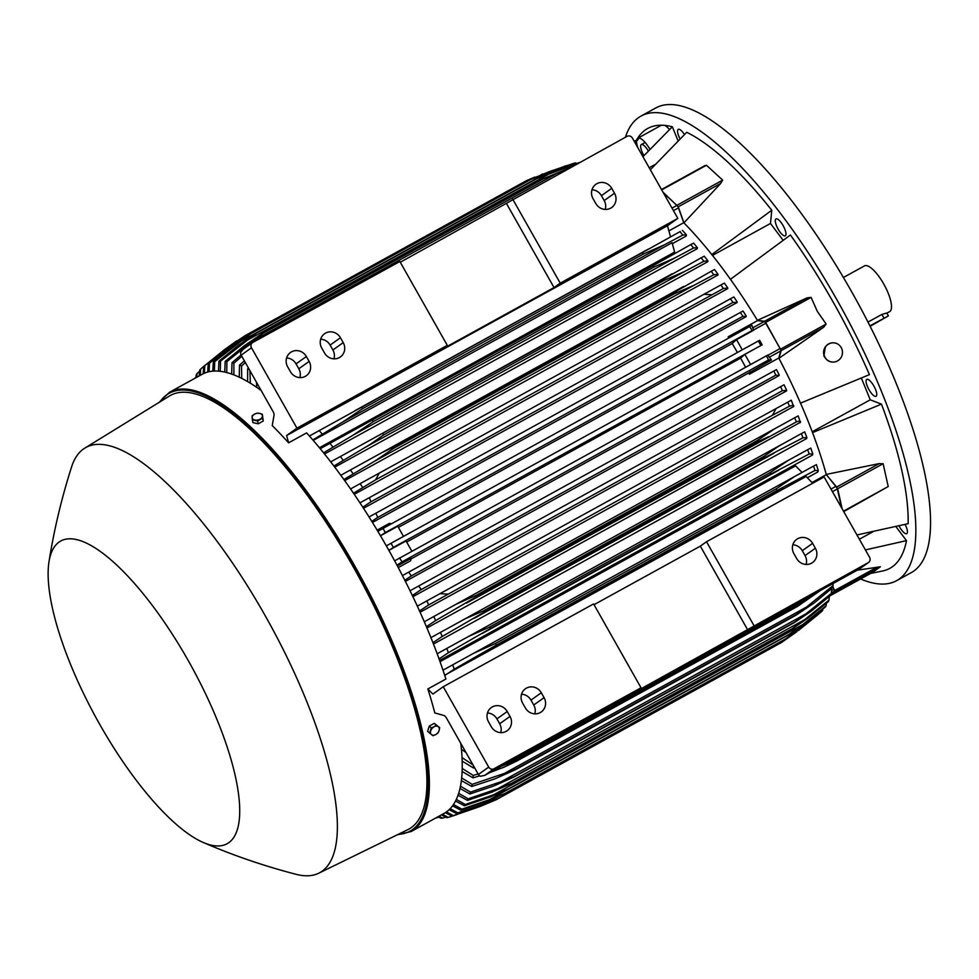 <?xml version="1.0" encoding="UTF-8"?>
<svg xmlns="http://www.w3.org/2000/svg" width="979" height="979" viewBox="0 0 979 979"><rect width="100%" height="100%" fill="white"/><g stroke="black" fill="none" stroke-linecap="round" stroke-linejoin="round"><path stroke-width="1.47" d="M875.52 389.409A9.643 3.023 -118.8 0 0 866.758 379.387A9.643 3.023 -118.8 0 0 867.308 386.252A9.643 3.023 -118.8 0 0 876.07 396.275A9.643 3.023 -118.8 0 0 875.52 389.409M684.443 134.49A9.643 3.023 -118.8 0 0 679.475 129.387A9.643 3.023 -118.8 0 0 678.251 129.363A9.643 3.023 -118.8 0 0 680.026 138.834M860.565 578.968A265.125 83.178 -118.8 0 0 896.691 580.633A265.125 83.178 -118.8 0 0 899.26 579.017A265.125 83.178 -118.8 0 0 839.297 304.041A265.125 83.178 -118.8 0 0 640.878 116.158A265.125 83.178 -118.8 0 0 638.308 117.786A265.125 83.178 -118.8 0 0 625.41 137.256M870.6 573.449L882.887 570.916A251.065 78.773 -118.8 0 0 906.493 540.616L895.956 526.653M678.068 140.792L672.34 126.768A251.065 78.773 -118.8 0 0 637.537 138.406M783.102 240.222L770.473 223.469L771.77 210.24A251.065 78.773 -118.8 0 0 686.72 132.287L650.325 169.771M728.878 337.963A227.373 71.332 -118.8 0 0 728.168 336.788L757.562 320.598L764.195 321.553A2.411 0.759 -118.8 0 1 765.798 323.254L780.116 348.548A2.411 0.759 -118.8 0 1 780.801 350.898L778.758 358.045A227.373 71.332 61.2 0 1 778.905 358.314A227.373 71.332 61.2 0 1 800.516 403.14L869.438 374.639A251.065 78.773 -118.8 0 0 833.325 302.401A251.065 78.773 -118.8 0 0 790.42 234.997L730.456 279.309A227.373 71.332 61.2 0 1 757.403 320.329L807.1 297.861L811.089 297.383L817.343 311.42L826.166 324.037L823.706 327.219L778.905 358.314L781.169 350.641L823.706 327.219M856.943 534.962L908.145 523.679A251.065 78.773 -118.8 0 0 881.455 404.131L870.245 399.811L861.385 378.102M781.107 222.527A9.643 3.023 -118.8 0 0 775.98 218.929A9.643 3.023 -118.8 0 0 780.153 232.219A9.643 3.023 -118.8 0 0 785.28 235.817A9.643 3.023 -118.8 0 0 781.107 222.527M899.04 525.919A9.643 3.023 -118.8 0 0 906.738 533.641A9.643 3.023 -118.8 0 0 907.411 532.27A9.643 3.023 -118.8 0 0 905.098 524.438M636.986 144.647A265.125 83.178 -118.8 0 0 636.852 145.944M896.691 580.633L911.388 572.544A265.125 83.178 -118.8 0 0 913.958 570.928A265.125 83.178 -118.8 0 0 854.006 295.939A265.125 83.178 -118.8 0 0 655.575 108.069L640.878 116.158M669.477 129.558A16.876 5.299 -118.8 0 0 664.851 125.398M636.705 140.021A16.876 5.299 61.2 0 1 637.647 138.308A16.876 5.299 61.2 0 1 637.818 138.21A16.876 5.299 61.2 0 1 649.946 149.297M637.818 147.67A16.876 5.299 61.2 0 1 636.583 141.306M648.306 151.011A9.643 3.023 -118.8 0 0 641.306 144.537A9.643 3.023 -118.8 0 0 641.208 144.598A9.643 3.023 -118.8 0 0 643.974 155.6M886.876 313.17L889.63 311.652A26.115 8.187 -118.8 0 0 883.743 283.996A26.115 8.187 -118.8 0 0 864.445 265.909L843.396 277.498M867.994 322.079L881.883 314.43L886.778 312.999L888.406 315.887L869.915 325.86M870.16 326.325L888.406 315.887M781.169 350.641L765.639 322.421L811.089 297.383M757.562 320.598A227.373 71.332 61.2 0 0 757.403 320.329L764.562 321.283L765.639 322.421M870.245 399.811L812.215 431.776M663.529 193.108L676.954 205.419A2.411 0.759 -118.8 0 1 678.484 207.878L683.758 222.698A227.373 71.332 61.2 0 1 683.929 222.869A227.373 71.332 61.2 0 1 711.794 254.552A227.373 71.332 61.2 0 1 730.456 279.309M770.473 223.469L712.479 255.409M642.934 156.701L672.34 126.768M655.343 164.325L649.163 167.727M711.794 254.552L771.77 210.24M324.502 453.987L697.268 248.678L697.391 247.675L693.536 248.017A257.098 80.657 -118.8 0 0 690.77 244.603L653.054 265.762A263.926 82.799 -118.8 0 1 654.058 267.022L373.403 421.582L353.688 434.823L323.572 452.824M334.769 467.154L707.841 261.687L707.915 260.842L703.84 261.271A257.098 80.657 -118.8 0 0 701.184 257.795L663.481 279.15A263.926 82.799 -118.8 0 1 664.349 280.275L383.695 434.847L369.842 444.601L333.912 466.028M344.669 480.616L717.986 275.013L718.035 274.279L713.777 274.781A257.098 80.657 -118.8 0 0 711.219 271.244L673.564 292.807A263.926 82.799 -118.8 0 1 674.274 293.798L393.631 448.358L374.798 461.109L343.874 479.502M354.251 494.334L727.74 288.621L727.764 287.973L723.371 288.536A257.098 80.657 -118.8 0 0 720.911 284.95L723.689 283.469M363.503 508.285L737.138 302.511L733.038 302.376L370.955 501.799L369.328 497.675L730.334 298.84L733.038 302.376M372.461 522.468L746.194 316.633L742.951 316.29L377.759 517.414L375.838 513.229L740.332 312.472L742.951 316.29M377.123 530.128L389.385 523.373L391.649 523.704M683.758 222.698L668.89 230.885M672.353 243.673L686.206 236.037L686.401 234.825L682.84 235.058A257.098 80.657 -118.8 0 0 679.94 231.693L642.236 252.68A263.926 82.799 -118.8 0 1 643.387 254.026L362.732 408.598L342.674 422.022L312.827 439.926M313.207 440.366L672.083 242.706L674.629 252.092L319.411 447.733M679.72 231.815L680.332 231.546M682.84 235.058L664.386 244.836L643.387 254.026M309.413 436.022L648.208 249.168M354.887 410.715L642.236 252.68M361.581 407.252A263.926 82.799 61.2 0 1 362.732 408.598M647.217 249.706L355.977 410.115M319.105 430.43A257.098 80.657 61.2 0 1 321.993 433.795M664.386 244.836L342.674 422.022M728.168 336.788L730.432 337.119M740.332 312.472L743.037 311.016L746.206 316.07M730.334 298.84L733.858 296.931L737.15 301.911M723.371 288.536L375.581 479.845L379.252 473.114L720.911 284.95M703.938 294.287L711.672 294.74M375.581 479.845L353.492 493.232M350.543 488.949L360.076 483.675A257.098 80.657 61.2 0 1 362.536 487.261M360.076 483.675L379.252 473.114M711.109 271.305L713.74 269.91M713.777 274.781L694.05 285.281L674.274 293.798M340.802 475.268L683.526 286.492M381.369 452.91L392.922 447.379L673.564 292.807M392.922 447.379A263.926 82.799 61.2 0 1 393.631 448.358M682.547 287.031L382.422 452.322M350.384 469.981A257.098 80.657 61.2 0 1 352.929 473.518M694.05 285.281L374.798 461.109M700.94 257.93L703.363 256.645M703.84 261.271L684.59 271.501L664.349 280.275M330.706 461.855L672.267 273.704M372.766 438.665L663.481 279.15M382.838 433.709A263.926 82.799 61.2 0 1 383.695 434.847M671.276 274.255L373.819 438.078M340.349 456.52A257.098 80.657 61.2 0 1 342.993 460.008M684.59 271.501L364.384 447.856M690.305 244.86L692.581 243.661M693.536 248.017L674.727 258.015L654.058 267.022M320.219 448.7L660.519 261.258M363.943 424.592L653.054 265.762M372.399 420.334A263.926 82.799 61.2 0 1 373.403 421.582M659.516 261.797L365.02 423.993M329.935 443.328A257.098 80.657 61.2 0 1 332.701 446.754M674.727 258.015L353.688 434.823M398.38 527.375L732.194 343.519L736.526 339.664L753.659 330.229L751.872 325.334L749.633 326.545L752.117 330.547L385.249 532.6L383.095 528.403L749.633 326.545M753.659 330.229L752.117 330.547M385.249 532.6L380.598 535.697L397.743 526.249L403.483 536.406M737.42 352.489A227.373 71.332 -118.8 0 0 732.194 343.519M736.526 339.664L742.266 349.821M391.013 543.284L759.582 340.288L762.151 344.828L393.35 547.408L391.013 543.284L386.338 545.866M758.309 340.986L760.646 345.122M393.35 547.408L388.883 550.382L406.052 540.946L411.792 551.104M406.677 542.048L740.601 358.13L744.835 354.361L762.151 344.828M745.619 367.247A227.373 71.332 -118.8 0 0 740.601 358.13M744.835 354.361L750.587 364.518M394.659 560.845L767.732 355.083L771.415 359.88M766.398 355.805L768.552 359.991L402.026 561.86L399.53 557.859M411.119 558.899L748.69 372.975L771.464 359.966L768.552 359.991M359.954 502.851L369.328 497.675M370.955 501.799L362.793 507.183M369.046 516.973L375.838 513.229M377.759 517.414L371.787 521.366M377.833 531.316L383.095 528.403M379.803 534.62L380.598 535.697M394.794 560.771L395.186 561.811M402.026 561.86L396.997 565.201M400.276 262.25L627.037 136.362A4.014 3.806 -125.5 0 1 632.361 138.015L677.835 218.378L667.507 225.745L670.517 236.881M512.776 199.288L560.221 283.151L554.028 287.569L441.101 349.76L447.293 345.354L399.848 261.491L252.839 342.454A4.014 3.806 -125.5 0 0 252.484 342.674L243.171 349.307L240.663 352.452A4.014 3.806 54.5 0 0 241.152 355.144L272.896 411.253A4.014 1.26 -118.8 0 1 274.071 415.035L272.235 425.608A250.673 78.65 61.2 0 1 288.597 442.826L306.635 432.889A250.673 78.65 -118.8 0 1 387.513 547.946A250.673 78.65 -118.8 0 1 445.898 679.034L427.86 688.971A250.673 78.65 61.2 0 1 434.786 712.92L444.087 715.539A4.014 1.26 -118.8 0 1 446.644 718.353L478.388 774.45A4.014 3.806 54.5 0 0 480.456 776.274L484.74 775.368L858.938 569.276L868.581 562.435A4.014 3.806 -125.5 0 1 868.226 562.656L634.845 692.202L641.037 687.784L593.592 603.921L443.242 686.732L488.705 767.095L478.388 774.45M677.835 218.378L560.221 283.151M593.029 198.627A11.246 10.671 -125.5 0 1 595.856 184.321A11.246 10.671 -125.5 0 1 611.74 188.323L614.506 193.218A11.246 10.671 -125.5 0 1 611.691 207.524A11.246 10.671 -125.5 0 1 595.807 203.522L593.029 198.627M605.242 209.42A11.246 10.671 54.5 0 0 604.19 200.573L601.424 195.69A11.246 10.671 54.5 0 0 591.977 189.791M506.584 203.705L554.028 287.569M447.293 345.354L296.943 428.153L251.481 347.79A4.014 3.806 -125.5 0 1 252.484 342.674M299.868 377.6A11.246 10.671 54.5 0 0 298.815 368.765L296.05 363.87A11.246 10.671 54.5 0 0 286.602 357.971M333.949 358.84A11.246 10.671 54.5 0 0 332.897 349.992L330.119 345.097A11.246 10.671 54.5 0 0 320.684 339.211M324.502 352.942L321.736 348.047A11.246 10.671 -125.5 0 1 324.563 333.729A11.246 10.671 -125.5 0 1 340.447 337.743L343.213 342.638A11.246 10.671 -125.5 0 1 340.386 356.943A11.246 10.671 -125.5 0 1 324.502 352.942M290.433 371.702L287.655 366.819A11.246 10.671 -125.5 0 1 290.482 352.501A11.246 10.671 -125.5 0 1 306.366 356.515L309.131 361.398A11.246 10.671 -125.5 0 1 306.305 375.716A11.246 10.671 -125.5 0 1 290.433 371.702M296.943 428.153L286.627 435.52L288.597 442.826M667.507 225.745L286.627 435.52M397.413 565.972L411.278 558.336L410.568 560.82L398.269 567.6M750.061 371.751L749.351 374.235A227.373 71.332 -118.8 0 0 748.69 372.975M778.758 358.045L749.351 374.235M825.236 357.922L823.853 355.964L825.395 346.811M832.321 362.071A9.643 9.337 -85.7 0 1 825.175 347.141A9.643 9.337 -85.7 0 1 833.667 342.834A9.643 9.337 -85.7 0 1 833.765 342.834M824.832 356.882A9.643 9.337 94.3 0 0 840.912 357.763A9.643 9.337 94.3 0 0 833.863 342.846A9.643 9.337 94.3 0 0 824.832 356.882M800.516 403.14A227.373 71.332 61.2 0 1 812.546 432.62A227.373 71.332 61.2 0 1 826.239 474.411A227.373 71.332 61.2 0 1 826.313 474.656L836.017 486.306L830.987 489.084M881.455 404.131L812.546 432.62M872.864 531.793L859.354 539.233M906.493 540.616L865.412 549.917M397.278 834.818L411.266 831.477L444.013 813.439A250.673 78.65 -118.8 0 0 460.766 743.306M411.315 575.921L408.708 572.115L773.899 370.992L775.809 375.177L411.315 575.921L404.816 580.241M402.442 575.579L408.708 572.115M421.313 589.554L418.608 586.017L780.691 386.607L782.319 390.731L421.313 589.554L412.33 595.489M410.042 590.753L418.608 586.017M417.335 606.148L426.832 600.898A257.098 80.657 61.2 0 1 428.68 604.924L419.538 610.969M426.832 600.898L776.066 408.561L772.394 415.292L428.68 604.924M447.709 594.118L439.975 593.653M776.066 408.561L791.277 400.215L793.675 406.469L420.101 612.218M772.394 415.292L789.515 406.187A257.098 80.657 -118.8 0 0 787.667 402.173M424.311 621.763L433.832 616.501A257.098 80.657 61.2 0 1 435.606 620.6L426.416 626.695M433.832 616.501L456.3 604.129L476.663 595.122A263.926 82.799 61.2 0 1 477.152 596.26L435.606 620.6M768.552 436.732L757.807 441.688A263.926 82.799 -118.8 0 0 757.305 440.55L476.663 595.122M757.807 441.688L477.152 596.26M757.305 440.55L774.695 428.765L794.667 417.776A257.098 80.657 -118.8 0 1 796.441 421.863L466.371 603.162M774.291 428.986L456.752 603.872M430.931 637.635L440.501 632.348A257.098 80.657 61.2 0 1 442.178 636.521L432.938 642.677M440.501 632.348L465.796 618.483L483.332 610.957A263.926 82.799 61.2 0 1 483.883 612.316L442.178 636.521M433.477 644.047L806.684 438.506L806.892 437.589L803.025 437.784L764.538 457.744A263.926 82.799 -118.8 0 0 763.987 456.385L483.332 610.957M764.538 457.744L483.883 612.316M773.875 453.314L474.374 618.263M763.987 456.385L778.77 446.118L801.336 433.611A257.098 80.657 -118.8 0 1 803.025 437.784M781.475 444.552L462.908 620.001M437.172 653.764L446.803 648.441A257.098 80.657 61.2 0 1 448.394 652.699L439.069 658.94M446.803 648.441L468.366 636.558L489.647 627.049A263.926 82.799 61.2 0 1 490.234 628.604L448.394 652.699M439.608 660.409L812.521 455.027L812.827 453.926L809.229 453.975L770.889 474.032A263.926 82.799 -118.8 0 0 770.302 472.478L489.647 627.049M770.889 474.032L490.234 628.604M778.733 470.214L482.157 633.548M770.302 472.478L788.621 460.179L807.638 449.716A257.098 80.657 -118.8 0 1 809.229 453.975M788.242 460.387L468.782 636.326M444.674 675.241L806.072 476.504L812.729 483.234M442.997 670.187L452.714 664.827A257.098 80.657 61.2 0 1 454.195 669.183L445.029 675.351M452.714 664.827L473.934 653.128L495.582 643.411A263.926 82.799 61.2 0 1 496.182 645.149L454.195 669.183M807.308 477.752L817.82 471.951L818.285 470.569L815.03 470.458L776.836 490.577A263.926 82.799 -118.8 0 0 776.237 488.839L495.582 643.411M776.836 490.577L496.182 645.149M776.237 488.839L794.911 476.345L813.549 466.09A257.098 80.657 -118.8 0 1 815.03 470.458M794.544 476.553L474.338 652.907M783.041 487.469L489.72 649.016M813.182 466.285L815.385 465.135M440.06 661.682L795.572 465.882L802.046 472.429M807.43 449.826L809.914 448.517M801.25 433.66L803.93 432.241M426.966 627.992L800.381 422.328L798.154 415.891L794.667 417.776M800.173 422.695C801.336 421.007 800.039 420.737 796.306 421.912M793.479 406.823C794.532 405.22 793.21 405.012 789.502 406.199M412.905 596.688L786.602 390.878L786.663 390.254L782.319 390.731M780.691 386.607L784.044 384.784L786.663 390.254M405.404 581.404L779.174 375.544L775.809 375.177M773.899 370.992L776.482 369.597L779.211 374.969M203.448 842.564C233.198 855.413 264.061 865.999 296.05 874.308A242.633 76.129 -118.8 0 0 318.824 873.182L407.998 829.568A247.454 77.635 -118.8 0 0 353.284 566.939A247.454 77.635 -118.8 0 0 169.269 396.116L84.745 448.162A242.633 76.129 -118.8 0 0 71.614 466.812C61.555 498.287 53.992 530.031 48.95 562.044A172.732 54.2 -118.8 0 0 99.601 724.142A172.732 54.2 -118.8 0 0 203.448 842.564A172.732 54.2 -118.8 0 0 188.396 660.849A172.732 54.2 -118.8 0 0 48.95 562.044M318.824 873.182A242.633 76.129 -118.8 0 0 265.174 615.656A242.633 76.129 -118.8 0 0 84.745 448.162M434.284 723.334L436.291 725.17L434.027 726.785A5.225 3.635 -47.5 0 1 438.225 726.651A5.225 3.635 -47.5 0 1 439.241 728.278A5.225 3.635 -47.5 0 1 439.094 730.542L439.669 727.678L434.284 723.334L429.267 726.1L427.627 731.362L431.58 734.691A5.225 3.635 -47.5 0 1 430.564 733.063A5.225 3.635 -47.5 0 1 430.711 730.799A5.225 3.635 -47.5 0 1 434.027 726.785L431.274 727.935L429.634 733.21M429.267 726.1L431.274 727.935M435.765 734.556A5.225 3.635 -47.5 0 1 431.58 734.691L433.012 735.706L435.765 734.556L438.029 732.953L439.094 730.542A5.225 3.635 -47.5 0 1 435.765 734.556M439.669 727.678L436.291 725.17M638.381 139.104L634.257 141.368L638.381 139.104L635.138 142.91M203.155 373.782L203.693 366.415A257.098 80.657 61.2 0 1 204.244 366.011A257.098 80.657 61.2 0 1 204.807 365.62L204.378 373.219M203.693 366.415L225.513 348.879M244.591 335.993L226.553 348.145L204.807 365.62M229.735 346.382L226.553 348.145M203.681 366.476L200.671 369.071L200.267 375.349M199.226 375.912L199.692 370.111A257.098 80.657 61.2 0 1 200.671 369.071M207.67 372.069L208.233 363.686L229.319 346.701L245.582 335.369A263.926 82.799 61.2 0 1 245.656 335.332L232.023 345.036L209.494 363.136L209.078 371.726M566.082 165.708L526.31 180.76A263.926 82.799 -118.8 0 0 526.225 180.797L527.461 180.258M526.225 180.797L245.582 335.369M526.31 180.76L245.656 335.332M208.233 363.686A257.098 80.657 61.2 0 1 209.494 363.136M542.794 173.883L540.738 175.008M241.348 339.909L232.023 345.036M720.777 183.379L683.929 222.869L678.251 206.802L720.777 183.379M702.91 166.993L706.446 165.255L722.686 180.124L720.446 183.709M678.251 206.802L662.942 192.068M427.86 688.971L432.914 694.087L443.242 686.732M594.02 604.692L700.328 546.147L706.52 541.73L753.965 625.593M868.581 562.435A4.014 3.806 -125.5 0 0 869.597 557.32L824.122 476.957L706.52 541.73M812.019 482.525L826.313 474.656M841.561 507.783L837.351 488.913A2.411 0.759 -118.8 0 0 836.017 486.306M842.148 508.823L837.669 488.741L883.119 463.716L888.222 486.526L843.727 511.613M836.776 487.004L879.313 463.581L826.239 474.411L837.669 488.741M878.861 463.703L883.119 463.716M872.473 572.409L830.302 595.636L872.485 572.409L880.366 566.792L857.323 570.17M830.951 594.657L834.903 591.83L832.86 586.445M832.823 586.641L834.01 589.26L831.526 590.618M831.306 593.36L834.292 591.23A2.411 0.759 -118.8 0 0 834.01 589.26M796.857 631.675L781.389 642.567L794.128 633.18M494.297 798.301L484.348 803.783L500.71 797.151L781.401 642.567M500.746 797.126L483.308 804.53L456.728 813.659L449.141 809.706M450.169 808.678L457.854 812.864A257.098 80.657 61.2 0 1 457.291 813.268A257.098 80.657 61.2 0 1 456.728 813.659M457.854 812.864L484.348 803.783M798.35 630.549L818.689 614.066M822.678 610.431L800.063 628.591L489.28 799.745L504.87 793.504L785.525 638.932A263.926 82.799 -118.8 0 1 785.464 638.993L800.7 628.408L821.699 611.483A257.098 80.657 -118.8 0 0 822.678 610.431L822.813 609.195M785.525 638.932L800.124 628.542M785.464 638.993L504.736 793.614L486.575 801.409L460.864 810.208L452.567 805.839M453.485 804.53L461.843 809.168A257.098 80.657 61.2 0 1 460.864 810.208M461.843 809.168L489.28 799.745M446.448 811.909L453.314 815.593L478.939 806.855L496.145 799.745L777.779 644.549M482.818 804.714L478.939 806.855M495.961 799.831L479.575 806.672L452.041 816.143L445.323 812.668M453.314 815.593A257.098 80.657 61.2 0 1 452.041 816.143M261.136 390.462A250.673 78.65 -118.8 0 0 202.151 374.296L169.416 392.334L159.112 402.369M252.337 419.82L252.961 422.634L258.236 423.797L263.253 421.031L262.36 414.288L259.643 413.371A5.225 3.378 167.4 0 1 261.613 414.313A5.225 3.378 167.4 0 1 262.409 415.904A5.225 3.378 167.4 0 1 260.035 419.245A5.225 3.378 167.4 0 1 254.895 420.04A5.225 3.378 167.4 0 1 252.925 419.098A5.225 3.378 167.4 0 1 252.129 417.507A5.225 3.378 167.4 0 1 254.503 414.166L252.068 415.904L252.337 419.82L257.612 420.97L262.617 418.204L262.36 414.288M257.085 413.138L254.503 414.166A5.225 3.378 167.4 0 1 259.643 413.371L257.085 413.138M258.236 423.797L257.612 420.97M263.253 421.031L262.617 418.204M436.353 817.893L438.898 817.135M438.91 816.253L442.569 818.138A257.098 80.657 61.2 0 1 441.015 818.175L438.078 816.706M442.569 818.138L445.775 817.171M442.447 814.308L448.223 817.367A257.098 80.657 61.2 0 1 446.816 817.661L441.382 814.883M448.223 817.367L456.3 814.846M199.557 371.347L197.085 373.488L196.791 377.258M195.971 377.71L196.253 374.786A257.098 80.657 61.2 0 1 197.085 373.488M196.02 377.196L194.466 378.543M241.813 356.319L233.883 363.209L233.883 374.896M231.656 374.076L232.011 362.683A257.098 80.657 61.2 0 1 233.883 363.209M232.011 362.683L241.054 354.961M556.794 173.467L543.675 178.729A263.926 82.799 -118.8 0 0 543.296 178.68L569.974 167.801M566.021 169.967L556.77 173.467L252.178 341.23L226.895 361.618L226.724 372.571M543.296 178.68L262.641 333.252A263.926 82.799 61.2 0 1 263.033 333.301L252.178 341.23M543.675 178.729L263.033 333.301M224.729 372.093L225.182 361.373L244.371 345.697L262.641 333.252M225.182 361.373A257.098 80.657 61.2 0 1 226.895 361.618M577.965 163.383L537.324 178.398A263.926 82.799 -118.8 0 0 537.055 178.411L555.668 170.53L579.69 162.441M537.055 178.411L256.4 332.97A263.926 82.799 61.2 0 1 256.669 332.97L220.52 361.104L220.238 371.335M537.324 178.398L256.669 332.97M218.439 371.151L218.966 361.141L238.729 345.085L256.4 332.97M218.966 361.141A257.098 80.657 61.2 0 1 220.52 361.104M551.642 172.573L244.811 341.561M576.594 163.383L575.566 162.893A257.098 80.657 -118.8 0 0 574.159 163.187L549.305 171.619L531.364 179.12L250.722 333.692A263.926 82.799 61.2 0 1 250.881 333.655L214.719 361.618L214.364 371.065M575.566 162.893L546.992 172.72L531.536 179.084A263.926 82.799 -118.8 0 0 531.364 179.12M531.536 179.084L250.881 333.655M212.761 371.176L213.324 361.912L233.724 345.428L250.722 333.692M213.324 361.912A257.098 80.657 61.2 0 1 214.719 361.618M546.992 172.72L238.105 342.846M245.337 362.548L241.532 365.962L241.74 378.396M239.268 377.196L239.476 365.13A257.098 80.657 61.2 0 1 241.532 365.962M239.476 365.13L244.371 360.835M247.614 381.577L247.638 368.802A257.098 80.657 61.2 0 1 249.388 369.707M247.638 368.802L248.458 368.055M249.878 370.576L250.367 383.23M256.792 387.39L256.474 382.238M259.68 387.904L259.888 389.556M700.328 546.147L747.772 629.999M488.521 721.829A11.246 10.671 -125.5 0 1 491.348 707.523A11.246 10.671 -125.5 0 1 507.232 711.525L509.998 716.42A11.246 10.671 -125.5 0 1 507.171 730.726A11.246 10.671 -125.5 0 1 491.287 726.724L488.521 721.829M522.59 703.057A11.246 10.671 -125.5 0 1 525.417 688.751A11.246 10.671 -125.5 0 1 541.301 692.753L544.079 697.648A11.246 10.671 -125.5 0 1 541.252 711.953A11.246 10.671 -125.5 0 1 525.368 707.952L522.59 703.057M641.037 687.784L494.028 768.748A4.014 3.806 -125.5 0 1 488.705 767.095M534.803 713.85A11.246 10.671 54.5 0 0 533.751 705.002L530.985 700.12A11.246 10.671 54.5 0 0 521.538 694.221M500.734 732.622A11.246 10.671 54.5 0 0 499.669 723.775L496.904 718.88A11.246 10.671 54.5 0 0 487.456 712.993M793.896 553.649A11.246 10.671 -125.5 0 1 796.722 539.331A11.246 10.671 -125.5 0 1 812.607 543.345L815.372 548.228A11.246 10.671 -125.5 0 1 812.546 562.546A11.246 10.671 -125.5 0 1 796.661 558.532L793.896 553.649M806.109 564.43A11.246 10.671 54.5 0 0 805.044 555.595L802.278 550.7A11.246 10.671 54.5 0 0 792.831 544.801M820.426 590.484L797.481 606.454A263.926 82.799 -118.8 0 0 797.555 605.671L811.407 595.465M806.439 599.148L506.938 764.097L516.912 760.242L797.555 605.671M516.912 760.242A263.926 82.799 61.2 0 1 516.839 761.026L504.234 767.083L489.892 772.529M797.481 606.454L516.839 761.026M479.673 775.857L472.992 777.852L462.149 771.501M462.235 768.454L473.187 775.405A257.098 80.657 61.2 0 1 472.992 777.852M473.187 775.405L478.131 773.997M501.162 766.324L506.938 764.097M474.558 767.695L473.493 768.001L462.186 761.136M473.506 765.847A257.098 80.657 61.2 0 1 473.493 768.001M789.098 634.343L802.682 624.578L493.771 794.715L508.456 788.915L789.098 634.343A263.926 82.799 -118.8 0 1 789.001 634.49L804.971 623.488L825.285 607.066A257.098 80.657 -118.8 0 0 826.129 605.756L826.362 603.358M802.645 624.602L826.129 605.756M508.456 788.915A263.926 82.799 61.2 0 1 508.358 789.062L489.378 797.31L464.45 805.79L455.553 801.03M789.001 634.49L508.358 789.062M456.336 799.439L465.282 804.493A257.098 80.657 61.2 0 1 464.45 805.79M465.282 804.493L493.771 794.715M792.121 628.751L804.64 619.683L497.785 788.682L511.466 783.322L792.121 628.751A263.926 82.799 -118.8 0 1 791.999 629.02L808.63 617.651L828.32 601.657A257.098 80.657 -118.8 0 0 829.005 600.09L829.311 596.505M804.616 619.707L829.005 600.09M511.466 783.322A263.926 82.799 61.2 0 1 511.344 783.592L491.703 792.207L467.485 800.381L458.05 795.254M791.999 629.02L511.344 783.592M458.686 793.345L468.17 798.827A257.098 80.657 61.2 0 1 467.485 800.381M468.17 798.827L497.785 788.682M831.306 593.396L805.925 613.857L501.334 781.609L513.902 776.714L794.556 622.142A263.926 82.799 -118.8 0 1 794.422 622.558L811.677 610.859L830.767 595.232A257.098 80.657 -118.8 0 0 831.306 593.396L831.636 588.612M794.556 622.142L805.95 613.845M513.902 776.714A263.926 82.799 61.2 0 1 513.779 777.13L493.526 786.076L469.932 793.969L460.008 788.45M794.422 622.558L513.779 777.13M460.485 786.198L470.471 792.121A257.098 80.657 61.2 0 1 469.932 793.969M470.471 792.121L501.334 781.609M796.38 614.469L806.561 607.017L504.393 773.434L515.725 769.041L796.38 614.469A263.926 82.799 -118.8 0 1 796.27 615.057L814.063 603.052L832.615 587.743A257.098 80.657 -118.8 0 0 832.994 585.613L833.153 583.484M806.549 607.017L832.994 585.613M515.725 769.041A263.926 82.799 61.2 0 1 515.615 769.629L494.823 778.88L471.78 786.48L461.39 780.569M796.27 615.057L515.615 769.629M461.696 777.938L472.159 784.35A257.098 80.657 61.2 0 1 471.78 786.48M472.159 784.35L504.393 773.434M465.943 752.472L461.415 749.327M462.039 757.611L472.979 764.905M460.987 745.239L462.553 746.475M701.882 655.771L664.655 676.281M664.9 676.722L668.473 674.176M691.358 661.816L696.828 658.769L691.358 661.816M670.639 673.234L676.11 670.174L670.639 673.234M883.976 318.114L881.883 314.43M780.716 349.075L826.166 324.037M764.562 321.283L807.1 297.861M764.195 321.553L752.606 327.928M780.801 350.898L769.213 357.286M780.116 348.548L767.842 355.304M765.798 323.254L753.536 330.009M678.484 207.878L673.454 210.644M676.954 205.419L672.035 208.123M614.506 193.218L604.19 200.573M611.74 188.323L601.424 195.69M251.481 347.79L241.152 355.144M343.213 342.638L332.897 349.992M340.447 337.743L330.119 345.097M309.131 361.398L298.815 368.765M306.366 356.515L296.05 363.87M411.266 831.477A250.673 78.65 -118.8 0 0 354.777 565.984A250.673 78.65 -118.8 0 0 169.416 392.334M398.233 834.353A249.865 78.393 -118.8 0 0 353.896 566.498A249.865 78.393 -118.8 0 0 160.018 401.818M634.82 142.359L636.448 141.465M661.706 189.889L706.446 165.255M677.223 205.162L722.686 180.124M837.351 488.913L832.419 491.629M843.482 511.16L888.222 486.526M834.72 590.508L877.257 567.086M834.903 591.83L880.366 566.792M834.292 591.23L831.355 592.858M544.079 697.648L533.751 705.002M541.301 692.753L530.985 700.12M509.998 716.42L499.669 723.775M507.232 711.525L496.904 718.88M815.372 548.228L805.044 555.595M812.607 543.345L802.278 550.7M494.028 768.748L484.74 775.368M868.226 562.656L858.938 569.276M637.818 138.21L661.388 125.226M641.306 144.537L645.112 142.445M682.4 230.371L686.401 234.825M724.362 283.09L727.764 287.973M714.486 269.482L718.035 274.279M704.231 256.143L707.915 260.842M693.56 243.098L697.391 247.675M774.695 428.765L456.3 604.129M781.866 444.331L462.48 620.233M788.572 460.203L468.366 636.558M794.911 476.345L473.934 653.128M818.285 470.569L816.388 464.56M812.827 453.926L810.747 448.027M806.892 437.589L804.652 431.825M224.02 349.992L236.722 340.863M526.408 180.711L534.84 177.089M661.498 189.522L704.978 165.573M785.513 638.981L504.736 793.614M797.763 606.295L516.508 761.197M789.098 634.441L508.223 789.135M792.133 628.946L511.173 783.689M794.618 622.46L513.547 777.253M796.502 614.934L515.346 769.788"/></g></svg>
